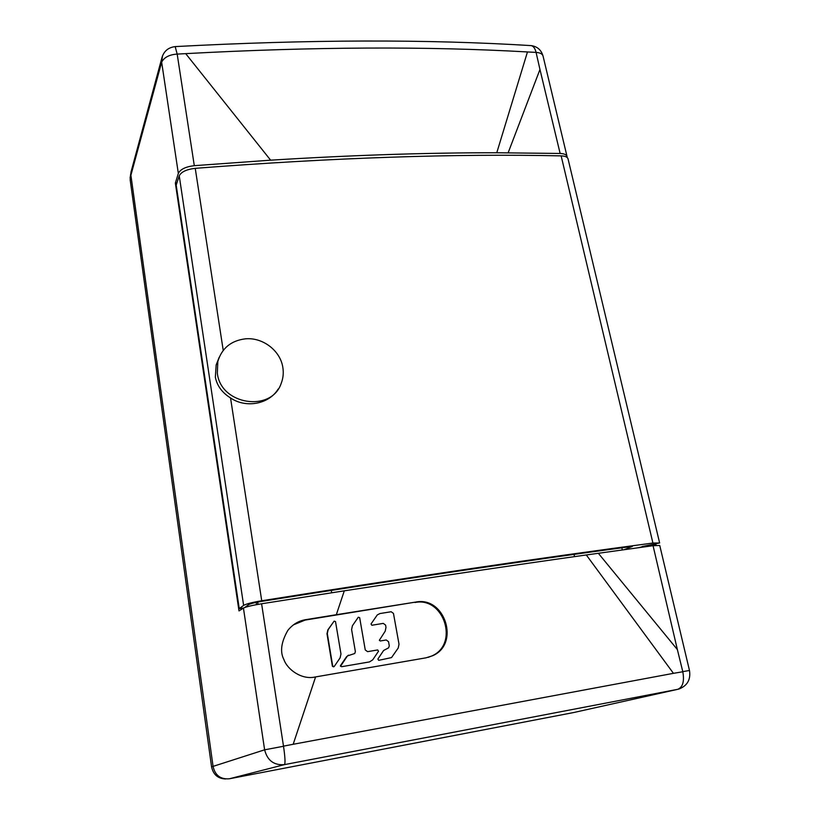 <?xml version="1.0" encoding="UTF-8"?>
<svg xmlns="http://www.w3.org/2000/svg" width="820" height="820" viewBox="0 0 820 820"><rect width="100%" height="100%" fill="white"/><g stroke="black" fill="none" stroke-linecap="round" stroke-linejoin="round"><path stroke-width="1.23" d="M331.669 592.788L331.27 590.39M257.685 602.064L258.034 604.361M176.884 183.014L175.357 183.075L178.34 173.43C180.349 169.299 185.668 166.706 194.299 165.671L270.631 160.177C351.923 155.154 427.312 152.674 496.776 152.756L560.132 153.463C564.201 153.617 566.507 154.672 567.071 156.64L567.112 157.43M508.144 152.786L539.96 69.485L560.132 153.463M194.299 165.671L177.181 54.099L185.699 53.638C313.014 46.781 426.933 46.207 527.465 51.947L536.085 52.398L539.96 69.485M175.172 46.596L177.181 54.099L176.013 54.181C168.848 54.899 164.061 57.554 161.653 62.156L178.34 173.43M567.081 156.64L543.076 56.16C542.491 53.956 540.165 52.706 536.085 52.398L536.065 52.306C535.06 48.4 533.441 46.166 531.206 45.612L530.253 45.561M598.333 553.274L677.371 649.573L682.783 671.641L689.476 670.473L659.751 545.474L653.058 545.7L586.31 554.966C512.828 565.318 432.15 577.27 344.297 590.83L261.6 603.766C252.17 605.334 246.113 606.779 243.437 608.102L264.624 749.818C267.371 760.56 273.993 765.49 284.489 764.619L677.679 689.333L573.877 712.498L229.446 778.764C220.672 779.523 215.219 775.474 213.097 766.618L130.903 175.254L131.548 170.006L130.892 175.254L161.653 62.156L162.493 55.821M243.437 608.102L238.999 610.92L175.357 183.075M344.297 590.83L336.323 614.713L305.747 619.664C298.675 620.791 292.709 624.358 287.861 630.365C281.147 642.091 279.835 651.818 283.904 659.557C287.379 669.704 301.873 679.995 314.993 677.023L315.597 676.92L293.181 744.283L283.494 746.139L261.6 603.766M586.31 554.966L673.445 673.333L293.181 744.283M336.323 614.713L415.74 602.064C444.901 595.996 460.245 643.925 432.683 655.713L426.072 657.814L315.597 676.92M689.476 670.473C690.87 679.483 687.426 685.643 679.134 688.964L677.679 689.333C682.804 687.262 684.515 681.41 682.814 671.764L673.445 673.333M653.058 545.7L677.371 649.573M211.57 766.864L264.624 749.818L283.515 746.272C285.093 757.106 285.411 763.225 284.489 764.619L229.446 778.764C220.672 779.523 215.219 775.474 213.097 766.618L130.892 175.254L130.175 179.908L211.57 766.864C213.282 774.654 217.976 778.692 225.654 778.959M574.041 554.392L574.533 556.626M293.539 624.809L305.153 620.074L415.74 602.064M305.747 619.664L305.153 620.074M414.951 602.505C444.009 596.447 459.292 644.212 431.812 655.959L428.173 657.363M256.219 602.362L256.568 604.637M656.154 545.341L655.969 544.521L651.152 544.685L638.534 547.688M130.421 175.921L130.175 179.908M573.877 712.498L229.446 778.764M378.512 651.244L372.752 659.803L369.523 661.914L341.653 666.701L340.72 666.004L347.424 655.938L354.752 653.499L355.367 651.603L351.595 629.555L352.426 625.721L358.289 617.214L359.662 617.655L365.248 649.932L367.585 651.654L377.712 649.942L378.512 651.244M348.479 655.159L346.419 656.902L340.526 665.532L340.392 666.158L341.653 666.701M391.171 611.74L393.467 613.432L399.012 644.161L398.233 647.995L391.529 657.589L378.696 660.336L377.887 659.034L383.627 650.475L388.588 647.841L389.285 645.873L388.536 641.681L386.23 639.979L380.275 640.973L379.342 640.287L385.205 631.185L385.984 627.372L385.584 625.096L383.278 623.384L371.829 625.26L371.029 623.969L377.292 614.918L379.926 613.555L391.171 611.74M388.536 641.681L389.285 645.873M340.966 653.96L340.115 657.865L334.191 666.516L332.725 666.168L327.303 633.542L328.154 629.678L334.088 621.16L335.513 621.56L340.966 653.96M334.13 621.119L327.856 629.873L326.995 633.737L332.407 666.322L333.709 666.855M243.601 607.999L239.245 608.645L243.622 605.396C246.225 603.899 252.263 602.351 261.724 600.752C410.82 577.075 541.22 557.826 652.915 543.035L659.628 542.973L642.111 546.54M656.082 528.121L659.618 542.912M624.297 549.656L632.364 546.376C525.036 560.798 401.339 579.156 261.272 601.429C254.682 602.546 250.469 603.622 248.624 604.668L244.76 607.497M621.826 547.801L622.318 549.923M571.079 171.605L568.055 158.916C567.543 157.03 565.236 156.015 561.146 155.872C454.7 153.545 332.736 157.707 195.242 168.336C186.56 169.361 181.22 171.862 179.242 175.839L176.187 185.135L239.245 608.645M219.145 357.387L216.162 364.941L215.352 377.19C217.044 385.759 222.107 392.678 230.543 397.946C246.031 408.606 269.237 404.065 278.205 388.987M217.331 373.131L217.823 361.476C221.871 348.182 231.055 340.628 245.375 338.834C262.718 337.143 280.399 350.663 282.838 367.421C283.73 372.915 283.187 378.215 281.219 383.299C271.625 412.685 220.59 405.029 217.331 373.131M496.776 152.756L527.465 51.947M270.631 160.177L185.699 53.638M561.146 155.872L652.915 543.035M230.543 397.946L261.724 600.752M195.242 168.336L223.224 350.365M243.622 605.396L179.242 175.839M543.076 56.201C541.364 50.051 537.407 46.525 531.206 45.612C427.035 39.175 308.422 39.503 175.357 46.586C167.957 47.437 163.375 51.537 161.622 58.886L130.892 172.456M432.683 655.713L431.812 655.959M130.083 178.114L130.8 173.42M568.055 158.916L659.618 542.932M217.823 361.476L216.172 364.941"/></g></svg>
